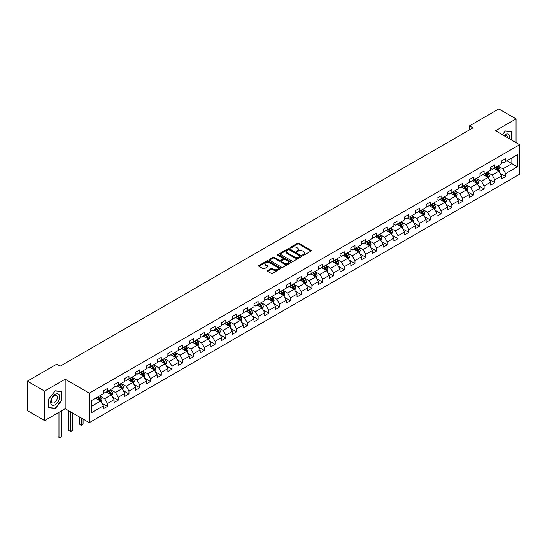 <?xml version="1.0" encoding="UTF-8"?>
<svg xmlns="http://www.w3.org/2000/svg" width="547" height="547" viewBox="0 0 547 547"><rect width="100%" height="100%" fill="white"/><g stroke="black" fill="none" stroke-linecap="round" stroke-linejoin="round"><path stroke-width="0.82" d="M302.84 255.251A0.67 0.39 0 0 0 303.79 255.251L310.983 251.1A0.957 0.554 0 0 0 311.264 250.711A0.957 0.554 0 0 0 310.983 250.314L298.792 243.278A0.957 0.554 0 0 0 297.438 243.278L290.245 247.435A0.67 0.39 0 0 0 291.195 247.982L292.125 247.442A3.063 1.771 0 0 1 296.46 247.442L297.472 248.03A3.063 1.771 0 0 1 298.368 249.282A3.063 1.771 0 0 1 297.472 250.533L296.542 251.073A0.67 0.39 0 0 0 297.493 251.62L298.423 251.08A3.063 1.771 0 0 1 302.758 251.08L303.77 251.668A3.063 1.771 0 0 1 304.665 252.919A3.063 1.771 0 0 1 303.77 254.17L302.84 254.704A0.67 0.39 0 0 0 302.84 255.251L302.84 254.704M267.709 270.567A0.957 0.554 0 0 0 267.428 270.956A0.957 0.554 0 0 0 267.709 271.353L271.134 273.322A0.957 0.554 0 0 0 272.488 273.322L280.474 268.714A0.957 0.554 0 0 0 280.755 268.324A0.957 0.554 0 0 0 280.474 267.927L268.29 260.892A0.957 0.554 0 0 0 266.936 260.892L258.943 265.507A0.957 0.554 0 0 0 258.663 265.897A0.957 0.554 0 0 0 258.943 266.286L263.073 268.673A0.957 0.554 0 0 0 264.427 268.673L267.845 266.697A0.957 0.554 0 0 0 268.126 266.307A0.957 0.554 0 0 0 267.845 265.917L265.801 264.734A2.564 1.477 0 0 1 265.049 263.688A2.564 1.477 0 0 1 266.628 262.321A2.564 1.477 0 0 1 269.418 262.642L277.445 267.278A2.564 1.477 0 0 1 278.197 268.324A2.564 1.477 0 0 1 276.618 269.685A2.564 1.477 0 0 1 273.821 269.363L272.488 268.598A0.957 0.554 0 0 0 271.134 268.598L267.709 270.567L267.709 271.353L271.134 269.391L271.134 268.598M65.155 379.235L44.594 391.098L27.35 381.143L27.35 410.619L44.594 420.575L65.155 408.705L89.305 422.646L89.305 393.17L65.155 379.235L65.155 408.705M516.06 142.644L516.06 118.904L495.507 130.774L519.65 144.716L89.305 393.17M516.06 118.904L498.816 108.949L469.497 125.872L469.497 129.858M27.35 381.143L56.669 364.213L60.122 366.21L472.943 127.868L469.497 125.872M292.194 261.165A0.957 0.554 0 0 0 293.548 261.165L301.534 256.55A0.957 0.554 0 0 0 301.814 256.16A0.957 0.554 0 0 0 301.534 255.77L289.349 248.735A0.957 0.554 0 0 0 287.995 248.735L280.002 253.35A0.957 0.554 0 0 0 279.722 253.74A0.957 0.554 0 0 0 280.002 254.129L292.194 261.165M277.931 255.401A0.67 0.39 0 0 1 278.614 255.49L290.99 262.642L283.018 267.244A0.957 0.554 0 0 1 281.664 267.244L269.473 260.208L269.473 259.428A0.957 0.554 0 0 0 269.192 259.818A0.957 0.554 0 0 0 269.473 260.208M269.473 259.428L272.891 257.452A0.957 0.554 0 0 1 274.245 257.452L279.189 260.304A0.957 0.554 0 0 0 280.543 260.304L282.813 258.998A0.957 0.554 0 0 0 283.093 258.608A0.957 0.554 0 0 0 282.813 258.211L277.664 255.244A0.67 0.39 0 0 1 278.614 254.697L291.004 261.849A0.957 0.554 0 0 1 291.284 262.239A0.957 0.554 0 0 1 291.004 262.635L291.004 261.849M89.305 422.646L519.65 174.185L519.65 144.716M101.687 403.071L107.444 406.394L107.444 403.488L114.07 399.666L114.07 402.571L118.207 400.185L118.207 397.272L124.832 393.45L124.832 396.356L128.969 393.97L128.969 391.064L135.594 387.235L135.594 390.148L139.731 387.755L139.731 384.849L146.357 381.027L146.357 383.932L150.493 381.539L150.493 378.633L157.119 374.811L157.119 377.717L161.256 375.331L161.256 372.418L167.881 368.596L167.881 371.509L172.018 369.116L172.018 366.21L178.643 362.387L178.643 365.293L182.78 362.9L182.78 359.994L189.406 356.172L189.406 359.078L193.542 356.692L193.542 353.779L200.168 349.957L200.168 352.863L204.304 350.477L204.304 347.571L210.93 343.742L210.93 346.654L215.067 344.261L215.067 341.355L221.692 337.533L221.692 340.439L225.829 338.046L225.829 335.14L232.454 331.318L232.454 334.224L236.591 331.838L236.591 328.925L243.217 325.103L243.217 328.009L247.353 325.622L247.353 322.716L253.979 318.887L253.979 321.8L258.116 319.407L258.116 316.501L264.741 312.679L264.741 315.585L268.878 313.192L268.878 310.286L275.503 306.464L275.503 309.37L279.64 306.983L279.64 304.07L286.266 300.248L286.266 303.154L290.402 300.768L290.402 297.862L297.028 294.033L297.028 296.946L301.165 294.553L301.165 291.647L307.79 287.825L307.79 290.731L311.927 288.337L311.927 285.431L318.552 281.609L318.552 284.515L322.689 282.129L322.689 279.216L329.315 275.394L329.315 278.3L333.451 275.914L333.451 273.008L340.077 269.186L340.077 272.091L344.213 269.698L344.213 266.792L350.839 262.97L350.839 265.876L354.976 263.49L354.976 260.577L361.601 256.755L361.601 259.661L365.738 257.275L365.738 254.369L372.363 250.54L372.363 253.452L376.5 251.059L376.5 248.153L383.126 244.331L383.126 247.237L387.262 244.844L387.262 241.938L393.888 238.116L393.888 241.022L398.025 238.636L398.025 235.723L404.643 231.901L404.643 234.807L408.787 232.42L408.787 229.514L415.405 225.685L415.405 228.598L419.549 226.205L419.549 223.299L426.168 219.477L426.168 222.383L430.311 219.99L430.311 217.084L436.93 213.262L436.93 216.168L441.073 213.781L441.073 210.868L447.692 207.046L447.692 209.952L451.836 207.566L451.836 204.66L458.454 200.831L458.454 203.744L462.598 201.351L462.598 198.445L469.217 194.623L469.217 197.529L473.36 195.135L473.36 192.229L479.979 188.407L479.979 191.313L484.122 188.927L484.122 186.014L490.741 182.192L490.741 185.098L494.885 182.712L494.885 179.806L501.503 175.977L501.503 178.89L505.647 176.496L505.647 173.59L517.373 166.821L517.373 154.712L511.855 157.898L511.855 163.635L517.373 166.821M107.444 406.394L103.308 408.787L103.308 405.881L91.575 412.65L91.575 400.541L103.308 393.772L103.308 390.866L107.444 388.473L107.444 391.378L114.07 387.556L114.07 384.65L118.207 382.257L118.207 385.17L124.832 381.341L124.832 378.435L128.969 376.049L128.969 378.955L135.594 375.133L135.594 372.22L139.731 369.834L139.731 372.739L146.357 368.917L146.357 366.011L150.493 363.618L150.493 366.524L157.119 362.702L157.119 359.796L161.256 357.403L161.256 360.316L167.881 356.487L167.881 353.581L172.018 351.195L172.018 354.1L178.643 350.278L178.643 347.366L182.78 344.979L182.78 347.885L189.406 344.063L189.406 341.157L193.542 338.764L193.542 341.67L200.168 337.848L200.168 334.942L204.304 332.549L204.304 335.461L210.93 331.632L210.93 328.726L215.067 326.34L215.067 329.246L221.692 325.424L221.692 322.511L225.829 320.125L225.829 323.031L232.454 319.209L232.454 316.303L236.591 313.91L236.591 316.816L243.217 312.993L243.217 310.087L247.353 307.694L247.353 310.607L253.979 306.778L253.979 303.872L258.116 301.486L258.116 304.392L264.741 300.57L264.741 297.664L268.878 295.271L268.878 298.177L275.503 294.354L275.503 291.448L279.64 289.055L279.64 291.968L286.266 288.139L286.266 285.233L290.402 282.847L290.402 285.753L297.028 281.931L297.028 279.018L301.165 276.632L301.165 279.538L307.79 275.715L307.79 272.809L311.927 270.416L311.927 273.322L318.552 269.5L318.552 266.594L322.689 264.201L322.689 267.114L329.315 263.285L329.315 260.379L333.451 257.993L333.451 260.898L340.077 257.076L340.077 254.164L344.213 251.777L344.213 254.683L350.839 250.861L350.839 247.955L354.976 245.562L354.976 248.468L361.601 244.646L361.601 241.74L365.738 239.347L365.738 242.259L372.363 238.43L372.363 235.525L376.5 233.138L376.5 236.044L383.126 232.222L383.126 229.309L387.262 226.923L387.262 229.829L393.888 226.007L393.888 223.101L398.025 220.708L398.025 223.614L404.643 219.791L404.643 216.885L408.787 214.492L408.787 217.405L415.405 213.576L415.405 210.67L419.549 208.284L419.549 211.19L426.168 207.368L426.168 204.455L430.311 202.069L430.311 204.975L436.93 201.152L436.93 198.246L441.073 195.853L441.073 198.759L447.692 194.937L447.692 192.031L451.836 189.638L451.836 192.551L458.454 188.729L458.454 185.816L462.598 183.43L462.598 186.336L469.217 182.513L469.217 179.607L473.36 177.214L473.36 180.12L479.979 176.298L479.979 173.392L484.122 170.999L484.122 173.912L490.741 170.083L490.741 167.177L494.885 164.791L494.885 167.697L501.503 163.874L501.503 160.962L505.647 158.575L505.647 161.481L517.373 154.712M106.344 392.014L111.308 394.886L104.689 398.708L99.718 395.843M103.308 392.178L104.689 392.972L107.444 391.378M104.689 398.708L107.444 403.488M111.308 394.886L114.07 399.666M117.106 385.806L122.07 388.671L115.451 392.493L110.48 389.628M114.07 385.963L115.451 386.763L118.207 385.17M115.451 392.493L118.207 397.272M122.07 388.671L124.832 393.45M127.868 379.591L132.832 382.456L126.213 386.285L121.243 383.413M124.832 379.748L126.213 380.548L128.969 378.955M126.213 386.285L128.969 391.064M132.832 382.456L135.594 387.235M138.63 373.375L143.594 376.247L136.976 380.069L132.005 377.204M135.594 373.539L136.976 374.333L139.731 372.739M136.976 380.069L139.731 384.849M143.594 376.247L146.357 381.027M149.393 367.167L154.357 370.032L147.738 373.854L142.767 370.989M146.357 367.324L147.738 368.117L150.493 366.524M147.738 373.854L150.493 378.633M154.357 370.032L157.119 374.811M160.155 360.952L165.119 363.817L158.493 367.639L153.529 364.774M157.119 361.109L158.493 361.909L161.256 360.316M158.493 367.639L161.256 372.418M165.119 363.817L167.881 368.596M170.917 354.736L175.881 357.608L169.255 361.43L164.291 358.558M167.881 354.894L169.255 355.694L172.018 354.1M169.255 361.43L172.018 366.21M175.881 357.608L178.643 362.387M181.679 348.521L186.643 351.393L180.018 355.215L175.054 352.35M178.643 348.685L180.018 349.478L182.78 347.885M180.018 355.215L182.78 359.994M186.643 351.393L189.406 356.172M192.441 342.313L197.405 345.178L190.78 349L185.816 346.135M189.406 342.47L190.78 343.263L193.542 341.67M190.78 349L193.542 353.779M197.405 345.178L200.168 349.957M203.204 336.097L208.168 338.962L201.542 342.791L196.578 339.919M200.168 336.255L201.542 337.055L204.304 335.461M201.542 342.791L204.304 347.571M208.168 338.962L210.93 343.742M213.966 329.882L218.93 332.754L212.304 336.576L207.34 333.704M210.93 330.039L212.304 330.839L215.067 329.246M212.304 336.576L215.067 341.355M218.93 332.754L221.692 337.533M224.728 323.667L229.692 326.538L223.067 330.361L218.103 327.496M221.692 323.831L223.067 324.624L225.829 323.031M223.067 330.361L225.829 335.14M229.692 326.538L232.454 331.318M235.49 317.458L240.454 320.323L233.829 324.145L228.865 321.28M232.454 317.616L233.829 318.409L236.591 316.816M233.829 324.145L236.591 328.925M240.454 320.323L243.217 325.103M246.253 311.243L251.217 314.108L244.591 317.937L239.627 315.065M243.217 311.4L244.591 312.2L247.353 310.607M244.591 317.937L247.353 322.716M251.217 314.108L253.979 318.887M257.015 305.028L261.979 307.899L255.353 311.722L250.389 308.85M253.979 305.185L255.353 305.985L258.116 304.392M255.353 311.722L258.116 316.501M261.979 307.899L264.741 312.679M267.777 298.812L272.741 301.684L266.115 305.506L261.151 302.641M264.741 298.977L266.115 299.77L268.878 298.177M266.115 305.506L268.878 310.286M272.741 301.684L275.503 306.464M278.539 292.604L283.503 295.469L276.878 299.291L271.914 296.426M275.503 292.761L276.878 293.561L279.64 291.968M276.878 299.291L279.64 304.07M283.503 295.469L286.266 300.248M289.301 286.389L294.265 289.254L287.64 293.083L282.676 290.211M286.266 286.546L287.64 287.346L290.402 285.753M287.64 293.083L290.402 297.862M294.265 289.254L297.028 294.033M300.064 280.173L305.028 283.045L298.402 286.867L293.438 283.996M297.028 280.337L298.402 281.131L301.165 279.538M298.402 286.867L301.165 291.647M305.028 283.045L307.79 287.825M310.826 273.965L315.79 276.83L309.164 280.652L304.2 277.787M307.79 274.122L309.164 274.915L311.927 273.322M309.164 280.652L311.927 285.431M315.79 276.83L318.552 281.609M321.581 267.75L326.552 270.615L319.927 274.437L314.963 271.572M318.552 267.907L319.927 268.707L322.689 267.114M319.927 274.437L322.689 279.216M326.552 270.615L329.315 275.394M332.344 261.534L337.314 264.399L330.689 268.228L325.725 265.357M329.315 261.692L330.689 262.492L333.451 260.898M330.689 268.228L333.451 273.008M337.314 264.399L340.077 269.186M343.106 255.319L348.077 258.191L341.451 262.013L336.487 259.148M340.077 255.483L341.451 256.276L344.213 254.683M341.451 262.013L344.213 266.792M348.077 258.191L350.839 262.97M353.868 249.111L358.839 251.976L352.213 255.798L347.249 252.933M350.839 249.268L352.213 250.061L354.976 248.468M352.213 255.798L354.976 260.577M358.839 251.976L361.601 256.755M364.63 242.895L369.601 245.76L362.976 249.582L358.012 246.718M361.601 243.053L362.976 243.853L365.738 242.259M362.976 249.582L365.738 254.369M369.601 245.76L372.363 250.54M375.392 236.68L380.363 239.552L373.738 243.374L368.774 240.502M372.363 236.837L373.738 237.637L376.5 236.044M373.738 243.374L376.5 248.153M380.363 239.552L383.126 244.331M386.155 230.465L391.126 233.337L384.5 237.159L379.536 234.294M383.126 230.629L384.5 231.422L387.262 229.829M384.5 237.159L387.262 241.938M391.126 233.337L393.888 238.116M396.917 224.256L401.888 227.121L395.262 230.943L390.298 228.078M393.888 224.414L395.262 225.207L398.025 223.614M395.262 230.943L398.025 235.723M401.888 227.121L404.643 231.901M407.679 218.041L412.65 220.906L406.024 224.735L401.06 221.863M404.643 218.198L406.024 218.998L408.787 217.405M406.024 224.735L408.787 229.514M412.65 220.906L415.405 225.685M418.441 211.826L423.412 214.697L416.787 218.52L411.823 215.648M415.405 211.983L416.787 212.783L419.549 211.19M416.787 218.52L419.549 223.299M423.412 214.697L426.168 219.477M429.204 205.61L434.174 208.482L427.549 212.304L422.585 209.439M426.168 205.775L427.549 206.568L430.311 204.975M427.549 212.304L430.311 217.084M434.174 208.482L436.93 213.262M439.966 199.402L444.937 202.267L438.311 206.089L433.347 203.224M436.93 199.559L438.311 200.352L441.073 198.759M438.311 206.089L441.073 210.868M444.937 202.267L447.692 207.046M450.728 193.187L455.699 196.052L449.073 199.881L444.109 197.009M447.692 193.344L449.073 194.144L451.836 192.551M449.073 199.881L451.836 204.66M455.699 196.052L458.454 200.831M461.49 186.971L466.461 189.843L459.836 193.665L454.872 190.794M458.454 187.136L459.836 187.929L462.598 186.336M459.836 193.665L462.598 198.445M466.461 189.843L469.217 194.623M472.252 180.756L477.223 183.628L470.598 187.45L465.634 184.585M469.217 180.92L470.598 181.713L473.36 180.12M470.598 187.45L473.36 192.229M477.223 183.628L479.979 188.407M483.015 174.548L487.986 177.413L481.36 181.235L476.396 178.37M479.979 174.705L481.36 175.505L484.122 173.912M481.36 181.235L484.122 186.014M487.986 177.413L490.741 182.192M493.777 168.332L498.748 171.197L492.122 175.026L487.158 172.155M490.741 168.49L492.122 169.29L494.885 167.697M492.122 175.026L494.885 179.806M498.748 171.197L501.503 175.977M506.884 160.763L511.855 163.635L502.884 168.811L497.92 165.946M501.503 162.281L502.884 163.074L505.647 161.481M502.884 168.811L505.647 173.59M44.594 391.098L44.594 420.575M91.575 406.277L100.545 401.101L95.581 398.23M100.545 401.101L103.308 405.881M499.883 173.173L505.647 176.496M489.121 179.389L494.885 182.712M478.358 185.597L484.122 188.927M467.596 191.812L473.36 195.135M456.834 198.028L462.598 201.351M446.072 204.236L451.836 207.566M435.309 210.451L441.073 213.781M424.547 216.667L430.311 219.99M413.785 222.882L419.549 226.205M403.023 229.09L408.787 232.42M392.261 235.306L398.025 238.636M381.498 241.521L387.262 244.844M370.736 247.736L376.5 251.059M359.974 253.945L365.738 257.275M349.212 260.16L354.976 263.49M338.449 266.375L344.213 269.698M327.687 272.591L333.451 275.914M316.925 278.799L322.689 282.129M306.163 285.014L311.927 288.337M295.401 291.23L301.165 294.553M284.638 297.445L290.402 300.768M273.883 303.653L279.64 306.983M263.121 309.869L268.878 313.192M252.358 316.084L258.116 319.407M241.596 322.292L247.353 325.622M230.834 328.508L236.591 331.838M220.072 334.723L225.829 338.046M209.31 340.938L215.067 344.261M198.547 347.147L204.304 350.477M187.785 353.362L193.542 356.692M177.023 359.577L182.78 362.9M166.261 365.793L172.018 369.116M155.498 372.001L161.256 375.331M144.736 378.216L150.493 381.539M133.974 384.432L139.731 387.755M123.212 390.647L128.969 393.97M112.45 396.855L118.207 400.185M512.026 140.312L512.026 131.533L505.366 130.938L502.331 134.712M48.635 407.946L55.288 408.541L61.948 400.26L61.948 391.385L55.288 390.79L48.635 399.071L48.635 407.946M61.606 400.062L61.948 400.26M54.584 408.137L55.288 408.541M303.106 255.346L303.77 254.964A3.063 1.771 0 0 0 304.665 253.712L304.665 252.919M298.368 249.282L298.368 250.075A3.063 1.771 0 0 1 297.472 251.326L296.809 251.709M310.983 250.314L310.983 251.1L298.792 244.078A0.957 0.554 0 0 0 297.438 244.078L290.512 248.078M301.52 256.564L289.349 249.528A0.957 0.554 0 0 0 287.995 249.528L280.016 254.136M299.845 256.434A0.67 0.39 0 0 0 299.845 255.887L289.144 249.712A0.67 0.39 0 0 0 288.194 249.712L287.216 250.28A3.063 1.771 0 0 0 286.313 251.531A3.063 1.771 0 0 0 287.216 252.782L294.525 257.001A3.063 1.771 0 0 0 298.86 257.001L299.845 256.434L299.845 257.234A0.67 0.39 0 0 0 300.036 256.96L300.036 256.16M286.313 251.531L286.313 252.324A3.063 1.771 0 0 0 287.216 253.576L287.216 252.782M299.845 257.234L298.86 257.801A3.063 1.771 0 0 1 294.525 257.801L287.216 253.576M269.486 260.215L272.891 258.246L272.891 257.452M283.093 258.608L283.093 259.401A0.957 0.554 0 0 1 282.813 259.791L280.543 261.104A0.957 0.554 0 0 1 279.189 261.104L274.245 258.246A0.957 0.554 0 0 0 272.891 258.246M284.317 263.264A2.564 1.477 0 0 0 287.113 263.586A2.564 1.477 0 0 0 288.693 262.225A2.564 1.477 0 0 0 287.941 261.179L285.117 259.545A0.957 0.554 0 0 0 283.763 259.545L281.493 260.851A0.957 0.554 0 0 0 281.213 261.247A0.957 0.554 0 0 0 281.493 261.637L284.317 263.264L284.317 264.064A2.564 1.477 0 0 0 287.113 264.386A2.564 1.477 0 0 0 288.693 263.018L288.693 262.225M281.213 261.247L281.213 262.04A0.957 0.554 0 0 0 281.493 262.43L281.493 261.637M284.317 264.064L281.493 262.43M278.197 268.324L278.197 269.117A2.564 1.477 0 0 1 276.618 270.485A2.564 1.477 0 0 1 273.821 270.163L272.488 269.391A0.957 0.554 0 0 0 271.134 269.391M265.049 263.688L265.049 264.481A2.564 1.477 0 0 0 265.801 265.527L265.801 264.734M267.832 266.704L265.801 265.527M280.474 267.927L280.474 268.714L268.29 261.692A0.957 0.554 0 0 0 266.936 261.692L258.957 266.293M499.295 172.148L500.115 170.076A2.585 1.491 -120 0 0 499.288 167.874L497.866 165.973M495.384 169.255L494.413 167.963M495.726 167.211L497.148 169.112A2.585 1.491 60 0 1 497.886 170.664L498.714 170.185A2.585 1.491 -120 0 0 497.975 168.633L496.553 166.732M495.903 167.108L497.483 169.214A1.32 0.759 60 0 1 497.722 169.611L498.714 170.185M511.254 131.465L511.684 131.711L511.684 140.114M502.344 134.726L505.23 131.136L511.684 131.711M509.503 138.856A6.338 3.658 120 0 0 508.402 134.241A6.338 3.658 120 0 0 503.862 135.594M507.479 137.687A4.342 2.509 120 0 0 506.584 135.506A4.342 2.509 120 0 0 504.245 135.82M55.151 404.766A6.338 3.658 120 0 0 59.637 396.999A6.338 3.658 120 0 0 55.151 394.408A6.338 3.658 120 0 0 50.666 402.175A6.338 3.658 120 0 0 55.151 404.766M54.338 402.66A4.342 2.509 120 0 0 57.175 398.831A4.342 2.509 120 0 0 56.505 395.351A4.342 2.509 120 0 0 54.338 395.57A4.342 2.509 120 0 0 51.5 399.392A4.342 2.509 120 0 0 52.163 402.872A4.342 2.509 120 0 0 54.338 402.66M48.704 399.009L55.151 390.982L61.606 391.563L61.606 400.165L55.151 408.185L48.704 407.611L48.69 399.002M61.175 391.317L61.606 391.563M488.533 178.356L489.353 176.291A2.585 1.491 -120 0 0 488.526 174.09L487.103 172.189M484.621 175.471L483.651 174.178M484.963 173.42L486.386 175.32A2.585 1.491 60 0 1 487.124 176.879L487.951 176.401A2.585 1.491 -120 0 0 487.213 174.849L485.791 172.948M485.141 173.317L486.721 175.43A1.32 0.759 60 0 1 486.96 175.826L487.951 176.401M477.77 184.571L478.591 182.507A2.585 1.491 -120 0 0 477.763 180.305L476.341 178.404M473.859 181.686L472.888 180.394M474.201 179.635L475.623 181.536A2.585 1.491 60 0 1 476.362 183.095L477.189 182.616A2.585 1.491 -120 0 0 476.451 181.057L475.028 179.156M474.379 179.532L475.958 181.638A1.32 0.759 60 0 1 476.198 182.042L477.189 182.616M467.008 190.787L467.829 188.715A2.585 1.491 -120 0 0 467.001 186.513L465.579 184.612M463.097 187.894L462.126 186.609M463.439 185.85L464.861 187.751A2.585 1.491 60 0 1 465.6 189.303L466.427 188.824A2.585 1.491 -120 0 0 465.688 187.272L464.266 185.371M463.617 185.748L465.196 187.853A1.32 0.759 60 0 1 465.435 188.257L466.427 188.824M456.246 196.995L457.066 194.93A2.585 1.491 -120 0 0 456.239 192.729L454.817 190.828M452.335 194.11L451.364 192.817M452.677 192.065L454.099 193.966A2.585 1.491 60 0 1 454.837 195.518L455.665 195.04A2.585 1.491 -120 0 0 454.926 193.488L453.504 191.587M452.854 191.956L454.434 194.069A1.32 0.759 60 0 1 454.673 194.465L455.665 195.04M445.484 203.21L446.304 201.146A2.585 1.491 -120 0 0 445.477 198.944L444.055 197.043M441.573 200.325L440.602 199.033M441.914 198.274L443.337 200.175A2.585 1.491 60 0 1 444.075 201.734L444.902 201.255A2.585 1.491 -120 0 0 444.164 199.703L442.742 197.802M442.092 198.171L443.672 200.284A1.32 0.759 60 0 1 443.911 200.681L444.902 201.255M434.721 209.426L435.542 207.361A2.585 1.491 -120 0 0 434.715 205.159L433.292 203.258M430.81 206.54L429.839 205.248M431.152 204.489L432.574 206.39A2.585 1.491 60 0 1 433.313 207.949L434.14 207.47A2.585 1.491 -120 0 0 433.402 205.911L431.98 204.01M431.33 204.387L432.909 206.492A1.32 0.759 60 0 1 433.149 206.896L434.14 207.47M423.959 215.641L424.78 213.569A2.585 1.491 -120 0 0 423.952 211.368L422.53 209.467M420.048 212.749L419.077 211.463M420.39 210.704L421.812 212.605A2.585 1.491 60 0 1 422.551 214.157L423.378 213.679A2.585 1.491 -120 0 0 422.64 212.127L421.217 210.226M420.568 210.602L422.147 212.708A1.32 0.759 60 0 1 422.387 213.111L423.378 213.679M413.197 221.85L414.017 219.785A2.585 1.491 -120 0 0 413.19 217.583L411.768 215.682M409.286 218.964L408.315 217.672M409.628 216.92L411.05 218.821A2.585 1.491 60 0 1 411.788 220.373L412.616 219.894A2.585 1.491 -120 0 0 411.877 218.342L410.455 216.441M409.806 216.81L411.385 218.923A1.32 0.759 60 0 1 411.624 219.32L412.616 219.894M402.435 228.065L403.255 226A2.585 1.491 -120 0 0 402.428 223.798L401.006 221.897M398.524 225.179L397.553 223.887M398.866 223.128L400.288 225.029A2.585 1.491 60 0 1 401.026 226.588L401.86 226.109A2.585 1.491 -120 0 0 401.115 224.55L399.693 222.65M399.043 223.026L400.623 225.138A1.32 0.759 60 0 1 400.862 225.535L401.86 226.109M391.673 234.28L392.493 232.215A2.585 1.491 -120 0 0 391.666 230.013L390.243 228.113M387.761 231.395L386.791 230.102M388.103 229.343L389.526 231.244A2.585 1.491 60 0 1 390.264 232.803L391.098 232.325A2.585 1.491 -120 0 0 390.353 230.766L388.931 228.865M388.281 229.241L389.861 231.347A1.32 0.759 60 0 1 390.1 231.75L391.098 232.325M380.91 240.495L381.731 238.424A2.585 1.491 -120 0 0 380.903 236.222L379.481 234.321M376.999 237.603L376.028 236.318M377.341 235.559L378.763 237.46A2.585 1.491 60 0 1 379.502 239.012L380.336 238.533A2.585 1.491 -120 0 0 379.591 236.981L378.168 235.08M377.519 235.456L379.098 237.562A1.32 0.759 60 0 1 379.338 237.966L380.336 238.533M370.148 246.704L370.969 244.639A2.585 1.491 -120 0 0 370.141 242.437L368.719 240.536M366.237 243.818L365.266 242.526M366.579 241.774L368.001 243.675A2.585 1.491 60 0 1 368.74 245.227L369.574 244.748A2.585 1.491 -120 0 0 368.828 243.196L367.406 241.295M366.757 241.665L368.336 243.777A1.32 0.759 60 0 1 368.575 244.174L369.574 244.748M359.386 252.919L360.206 250.854A2.585 1.491 -120 0 0 359.379 248.653L357.957 246.752M355.475 250.034L354.504 248.741M355.817 247.982L357.239 249.883A2.585 1.491 60 0 1 357.977 251.442L358.811 250.964A2.585 1.491 -120 0 0 358.066 249.405L356.644 247.504M355.994 247.88L357.574 249.986A1.32 0.759 60 0 1 357.813 250.389L358.811 250.964M348.624 259.134L349.444 257.063A2.585 1.491 -120 0 0 348.617 254.861L347.195 252.96M344.713 256.249L343.742 254.957M345.054 254.198L346.477 256.099A2.585 1.491 60 0 1 347.215 257.651L348.049 257.179A2.585 1.491 -120 0 0 347.304 255.62L345.882 253.719M345.232 254.095L346.812 256.201A1.32 0.759 60 0 1 347.051 256.605L348.049 257.179M337.861 265.35L338.682 263.278A2.585 1.491 -120 0 0 337.855 261.076L336.432 259.175M333.95 262.457L332.979 261.165M334.292 260.413L335.714 262.314A2.585 1.491 60 0 1 336.453 263.866L337.287 263.387A2.585 1.491 -120 0 0 336.542 261.835L335.12 259.934M334.47 260.31L336.049 262.416A1.32 0.759 60 0 1 336.289 262.813L337.287 263.387M327.099 271.558L327.92 269.493A2.585 1.491 -120 0 0 327.092 267.292L325.67 265.391M323.188 268.673L322.217 267.38M323.53 266.628L324.952 268.529A2.585 1.491 60 0 1 325.691 270.081L326.525 269.603A2.585 1.491 -120 0 0 325.78 268.051L324.357 266.15M323.708 266.519L325.287 268.632A1.32 0.759 60 0 1 325.527 269.028L326.525 269.603M316.337 277.773L317.157 275.709A2.585 1.491 -120 0 0 316.33 273.507L314.908 271.606M312.426 274.888L311.455 273.596M312.768 272.837L314.19 274.738A2.585 1.491 60 0 1 314.928 276.297L315.763 275.818A2.585 1.491 -120 0 0 315.017 274.259L313.595 272.358M312.946 272.734L314.525 274.84A1.32 0.759 60 0 1 314.764 275.244L315.763 275.818M305.575 283.989L306.395 281.917A2.585 1.491 -120 0 0 305.568 279.715L304.146 277.814M301.664 281.103L300.693 279.811M302.006 279.052L303.428 280.953A2.585 1.491 60 0 1 304.173 282.505L305 282.033A2.585 1.491 -120 0 0 304.255 280.474L302.833 278.573M302.183 278.949L303.763 281.055A1.32 0.759 60 0 1 304.002 281.459L305 282.033M294.812 290.197L295.633 288.132A2.585 1.491 -120 0 0 294.806 285.931L293.383 284.03M290.901 287.312L289.931 286.019M291.243 285.267L292.666 287.168A2.585 1.491 60 0 1 293.411 288.72L294.238 288.242A2.585 1.491 -120 0 0 293.493 286.69L292.071 284.789M291.421 285.165L293.001 287.271A1.32 0.759 60 0 1 293.24 287.667L294.238 288.242M284.05 296.412L284.871 294.348A2.585 1.491 -120 0 0 284.043 292.146L282.621 290.245M280.139 293.527L279.168 292.235M280.481 291.476L281.903 293.377A2.585 1.491 60 0 1 282.649 294.936L283.476 294.457A2.585 1.491 -120 0 0 282.731 292.905L281.308 291.004M280.659 291.373L282.238 293.486A1.32 0.759 60 0 1 282.478 293.883L283.476 294.457M273.288 302.628L274.109 300.563A2.585 1.491 -120 0 0 273.281 298.361L271.859 296.46M269.377 299.742L268.406 298.45M269.719 297.691L271.141 299.592A2.585 1.491 60 0 1 271.886 301.151L272.714 300.672A2.585 1.491 -120 0 0 271.968 299.113L270.546 297.212M269.897 297.589L271.476 299.694A1.32 0.759 60 0 1 271.715 300.098L272.714 300.672M262.526 308.843L263.346 306.771A2.585 1.491 -120 0 0 262.519 304.57L261.097 302.669M258.615 305.951L257.644 304.665M258.957 303.906L260.379 305.807A2.585 1.491 60 0 1 261.124 307.359L261.951 306.881A2.585 1.491 -120 0 0 261.206 305.329L259.784 303.428M259.134 303.804L260.714 305.91A1.32 0.759 60 0 1 260.953 306.313L261.951 306.881M251.764 315.051L252.584 312.987A2.585 1.491 -120 0 0 251.757 310.785L250.335 308.884M247.853 312.166L246.882 310.874M248.194 310.122L249.617 312.022A2.585 1.491 60 0 1 250.362 313.575L251.189 313.096A2.585 1.491 -120 0 0 250.444 311.544L249.022 309.643M248.372 310.012L249.952 312.125A1.32 0.759 60 0 1 250.191 312.522L251.189 313.096M241.001 321.267L241.822 319.202A2.585 1.491 -120 0 0 240.995 317L239.572 315.099M237.09 318.381L236.119 317.089M237.432 316.33L238.854 318.231A2.585 1.491 60 0 1 239.6 319.79L240.427 319.311A2.585 1.491 -120 0 0 239.682 317.752L238.26 315.858M237.61 316.228L239.189 318.34A1.32 0.759 60 0 1 239.429 318.737L240.427 319.311M230.239 327.482L231.06 325.417A2.585 1.491 -120 0 0 230.232 323.215L228.81 321.315M226.328 324.597L225.357 323.304M226.67 322.545L228.092 324.446A2.585 1.491 60 0 1 228.837 326.005L229.665 325.527A2.585 1.491 -120 0 0 228.919 323.968L227.497 322.067M226.848 322.443L228.427 324.549A1.32 0.759 60 0 1 228.667 324.952L229.665 325.527M219.477 333.697L220.297 331.626A2.585 1.491 -120 0 0 219.47 329.424L218.048 327.523M215.566 330.805L214.595 329.52M215.908 328.761L217.33 330.661A2.585 1.491 60 0 1 218.075 332.214L218.903 331.735A2.585 1.491 -120 0 0 218.157 330.183L216.735 328.282M216.086 328.658L217.665 330.764A1.32 0.759 60 0 1 217.904 331.167L218.903 331.735M208.715 339.906L209.535 337.841A2.585 1.491 -120 0 0 208.708 335.639L207.286 333.738M204.804 337.02L203.833 335.728M205.146 334.976L206.568 336.877A2.585 1.491 60 0 1 207.313 338.429L208.14 337.95A2.585 1.491 -120 0 0 207.395 336.398L205.973 334.497M205.323 334.867L206.903 336.979A1.32 0.759 60 0 1 207.142 337.376L208.14 337.95M197.952 346.121L198.773 344.056A2.585 1.491 -120 0 0 197.946 341.854L196.523 339.954M194.041 343.236L193.07 341.943M194.383 341.184L195.805 343.085A2.585 1.491 60 0 1 196.551 344.644L197.378 344.166A2.585 1.491 -120 0 0 196.633 342.607L195.211 340.706M194.561 341.082L196.141 343.195A1.32 0.759 60 0 1 196.38 343.591L197.378 344.166M187.19 352.336L188.011 350.265A2.585 1.491 -120 0 0 187.183 348.063L185.761 346.162M183.279 349.451L182.308 348.159M183.621 347.4L185.043 349.301A2.585 1.491 60 0 1 185.789 350.859L186.616 350.381A2.585 1.491 -120 0 0 185.871 348.822L184.448 346.921M183.799 347.297L185.378 349.403A1.32 0.759 60 0 1 185.618 349.806L186.616 350.381M176.428 358.552L177.249 356.48A2.585 1.491 -120 0 0 176.421 354.278L174.999 352.377M172.517 355.659L171.546 354.367M172.859 353.615L174.281 355.516A2.585 1.491 60 0 1 175.026 357.068L175.854 356.589A2.585 1.491 -120 0 0 175.108 355.037L173.686 353.136M173.037 353.512L174.623 355.618A1.32 0.759 60 0 1 174.862 356.022L175.854 356.589M165.666 364.76L166.486 362.695A2.585 1.491 -120 0 0 165.659 360.494L164.237 358.593M161.755 361.875L160.784 360.582M162.097 359.83L163.519 361.731A2.585 1.491 60 0 1 164.264 363.283L165.091 362.805A2.585 1.491 -120 0 0 164.346 361.252L162.924 359.352M162.274 359.721L163.861 361.834A1.32 0.759 60 0 1 164.1 362.23L165.091 362.805M154.904 370.975L155.724 368.91A2.585 1.491 -120 0 0 154.897 366.709L153.475 364.808M150.993 368.09L150.022 366.798M151.334 366.039L152.757 367.94A2.585 1.491 60 0 1 153.502 369.498L154.329 369.02A2.585 1.491 -120 0 0 153.584 367.461L152.162 365.56M151.512 365.936L153.098 368.042A1.32 0.759 60 0 1 153.338 368.446L154.329 369.02M144.141 377.191L144.962 375.119A2.585 1.491 -120 0 0 144.135 372.917L142.712 371.016M140.23 374.305L139.259 373.013M140.572 372.254L141.994 374.155A2.585 1.491 60 0 1 142.74 375.707L143.567 375.235A2.585 1.491 -120 0 0 142.822 373.676L141.399 371.775M140.757 372.151L142.336 374.257A1.32 0.759 60 0 1 142.576 374.661L143.567 375.235M133.379 383.406L134.2 381.334A2.585 1.491 -120 0 0 133.372 379.133L131.95 377.232M129.468 380.514L128.497 379.221M129.81 378.469L131.232 380.37A2.585 1.491 60 0 1 131.977 381.922L132.805 381.444A2.585 1.491 -120 0 0 132.059 379.892L130.637 377.991M129.995 378.367L131.574 380.473A1.32 0.759 60 0 1 131.813 380.869L132.805 381.444M122.617 389.614L123.437 387.549A2.585 1.491 -120 0 0 122.61 385.348L121.188 383.447M118.706 386.729L117.735 385.437M119.048 384.678L120.47 386.579A2.585 1.491 60 0 1 121.215 388.138L122.043 387.659A2.585 1.491 -120 0 0 121.304 386.107L119.875 384.206M119.232 384.575L120.812 386.688A1.32 0.759 60 0 1 121.051 387.085L122.043 387.659M81.353 418.058L81.353 425.19L83.076 424.192L83.076 419.057M83.076 424.192L81.353 425.628L79.63 424.192L79.63 417.06M79.63 424.192L81.353 425.628M111.855 395.83L112.675 393.765A2.585 1.491 -120 0 0 111.848 391.563L110.426 389.662M107.944 392.944L106.973 391.652M108.285 390.893L109.708 392.794A2.585 1.491 60 0 1 110.453 394.353L111.28 393.874A2.585 1.491 -120 0 0 110.542 392.315L109.113 390.414M108.47 390.79L110.05 392.896A1.32 0.759 60 0 1 110.289 393.3L111.28 393.874M70.59 411.843L70.59 431.405L72.313 430.407L72.313 412.841M72.313 430.407L70.59 431.843L68.867 430.407L68.867 410.852M68.867 430.407L70.59 431.843M101.092 402.045L101.913 399.973A2.585 1.491 -120 0 0 101.086 397.772L99.663 395.871M97.181 399.153L96.21 397.867M97.523 397.108L98.945 399.009A2.585 1.491 60 0 1 99.691 400.561L100.518 400.083A2.585 1.491 -120 0 0 99.78 398.531L98.351 396.63M97.708 397.006L99.287 399.112A1.32 0.759 60 0 1 99.527 399.515L100.518 400.083M59.828 411.782L59.828 437.614L61.551 436.622L61.551 410.783M61.551 436.622L59.828 438.051L58.105 436.622L58.105 412.78M58.105 436.622L59.828 438.051M303.77 254.964L303.77 254.17M296.542 251.62L296.542 251.073M297.472 251.326L297.472 250.533M290.245 247.982L290.245 247.435M297.438 244.078L297.438 243.278M298.792 244.078L298.792 243.278M280.002 254.129L280.002 253.35M287.995 249.528L287.995 248.735M289.349 249.528L289.349 248.735M301.534 256.55L301.534 255.77M294.525 257.801L294.525 257.001M298.86 257.801L298.86 257.001M274.245 258.246L274.245 257.452M279.189 261.104L279.189 260.304M280.543 261.104L280.543 260.304M282.813 259.791L282.813 258.998M278.614 255.49L278.614 254.697M272.488 269.391L272.488 268.598M273.821 270.163L273.821 269.363M267.845 266.697L267.845 265.917M258.943 266.286L258.943 265.507M266.936 261.692L266.936 260.892M268.29 261.692L268.29 260.892M498.488 171.054L500.095 170.124M497.975 168.633L499.288 167.874M496.136 169.693L497.148 169.112M487.733 177.269L489.333 176.339M487.213 174.849L488.526 174.09M485.374 175.908L486.386 175.32M476.97 183.477L478.57 182.554M476.451 181.057L477.763 180.305M474.611 182.124L475.623 181.536M466.208 189.693L467.808 188.77M465.688 187.272L467.001 186.513M463.849 188.332L464.861 187.751M455.446 195.908L457.046 194.978M454.926 193.488L456.239 192.729M453.087 194.547L454.099 193.966M444.684 202.123L446.284 201.193M444.164 199.703L445.477 198.944M442.325 200.763L443.337 200.175M433.921 208.332L435.521 207.409M433.402 205.911L434.715 205.159M431.562 206.978L432.574 206.39M423.159 214.547L424.759 213.624M422.64 212.127L423.952 211.368M420.8 213.186L421.812 212.605M412.397 220.762L413.997 219.832M411.877 218.342L413.19 217.583M410.038 219.402L411.05 218.821M401.635 226.978L403.235 226.048M401.115 224.55L402.428 223.798M399.276 225.617L400.288 225.029M390.873 233.186L392.472 232.263M390.353 230.766L391.666 230.013M388.514 231.825L389.526 231.244M380.11 239.401L381.71 238.478M379.591 236.981L380.903 236.222M377.751 238.041L378.763 237.46M369.348 245.617L370.948 244.687M368.828 243.196L370.141 242.437M366.989 244.256L368.001 243.675M358.586 251.825L360.186 250.902M358.066 249.405L359.379 248.653M356.227 250.471L357.239 249.883M347.824 258.04L349.424 257.117M347.304 255.62L348.617 254.861M345.465 256.68L346.477 256.099M337.061 264.256L338.661 263.326M336.542 261.835L337.855 261.076M334.702 262.895L335.714 262.314M326.299 270.471L327.899 269.541M325.78 268.051L327.092 267.292M323.94 269.11L324.952 268.529M315.537 276.679L317.137 275.756M315.017 274.259L316.33 273.507M313.178 275.326L314.19 274.738M304.775 282.895L306.375 281.972M304.255 280.474L305.568 279.715M302.416 281.534L303.428 280.953M294.012 289.11L295.612 288.18M293.493 286.69L294.806 285.931M291.654 287.749L292.666 287.168M283.25 295.325L284.85 294.395M282.731 292.905L284.043 292.146M280.891 293.965L281.903 293.377M272.488 301.534L274.088 300.611M271.968 299.113L273.281 298.361M270.129 300.18L271.141 299.592M261.726 307.749L263.326 306.826M261.206 305.329L262.519 304.57M259.367 306.388L260.379 305.807M250.964 313.964L252.564 313.034M250.444 311.544L251.757 310.785M248.605 312.604L249.617 312.022M240.201 320.18L241.801 319.25M239.682 317.752L240.995 317M237.842 318.819L238.854 318.231M229.439 326.388L231.039 325.465M228.919 323.968L230.232 323.215M227.08 325.034L228.092 324.446M218.677 332.603L220.277 331.68M218.157 330.183L219.47 329.424M216.318 331.243L217.33 330.661M207.915 338.819L209.515 337.889M207.395 336.398L208.708 335.639M205.556 337.458L206.568 336.877M197.152 345.027L198.752 344.104M196.633 342.607L197.946 341.854M194.794 343.673L195.805 343.085M186.39 351.242L187.99 350.319M185.871 348.822L187.183 348.063M184.031 349.882L185.043 349.301M175.628 357.458L177.228 356.535M175.108 355.037L176.421 354.278M173.269 356.097L174.281 355.516M164.866 363.673L166.466 362.743M164.346 361.252L165.659 360.494M162.514 362.312L163.519 361.731M154.104 369.881L155.704 368.958M153.584 367.461L154.897 366.709M151.751 368.528L152.757 367.94M143.341 376.097L144.941 375.174M142.822 373.676L144.135 372.917M140.989 374.736L141.994 374.155M132.579 382.312L134.179 381.382M132.059 379.892L133.372 379.133M130.227 380.951L131.232 380.37M121.817 388.527L123.417 387.597M121.304 386.107L122.61 385.348M119.465 387.167L120.47 386.579M111.055 394.736L112.655 393.813M110.542 392.315L111.848 391.563M108.703 393.382L109.708 392.794M100.292 400.951L101.892 400.028M99.78 398.531L101.086 397.772M97.94 399.59L98.945 399.009"/></g></svg>

